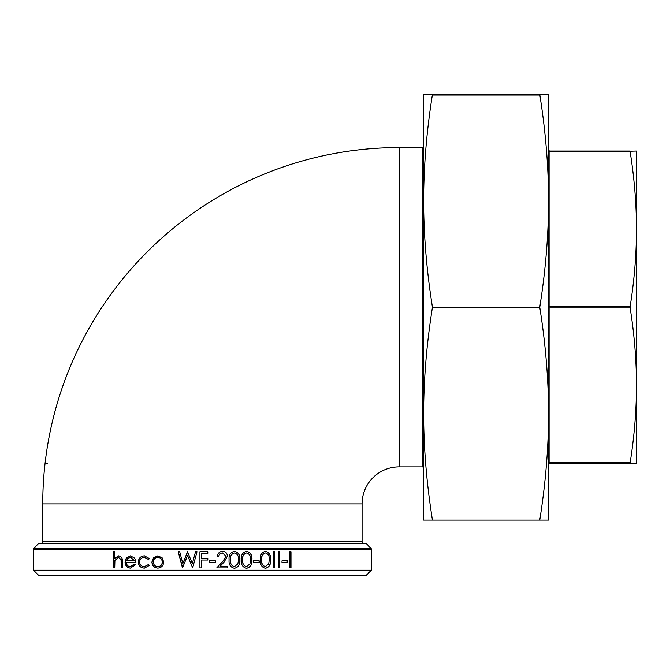 <?xml version="1.0" encoding="UTF-8"?>
<svg xmlns="http://www.w3.org/2000/svg" width="670" height="670" viewBox="0 0 670 670"><rect width="100%" height="100%" fill="white"/><g stroke="black" fill="none" stroke-linecap="round" stroke-linejoin="round"><path stroke-width="1" d="M47.62 463.188L45.091 463.188A356.34 356.34 0 0 1 399.094 147.576L399.094 466.89A37.026 37.026 0 0 0 362.076 503.915L42.754 503.915A356.34 356.34 0 0 1 45.066 463.372L47.62 463.188L45.066 463.372M539.802 94.545L548.571 94.353L548.571 200.791C548.521 166.763 545.615 131.513 539.853 95.048L539.853 94.353L432.343 94.353L432.343 95.048C426.581 131.513 423.675 166.763 423.624 200.791L423.624 117.032M548.571 490.03L548.571 413.675L548.571 490.03M423.624 497.433L423.624 503.915M423.624 110.55L423.624 200.791L423.624 94.353L432.343 94.353M38.902 575.647L365.929 575.647L371.331 570.245L33.5 570.245L38.902 575.647M630.135 462.727L549.961 462.727L549.961 463.422A1.39 1.39 0 0 0 548.571 464.812A1.39 1.39 0 0 1 549.961 463.422L630.135 463.422L630.135 462.727C634.322 436.312 636.441 410.517 636.5 385.325C636.441 360.142 634.322 334.338 630.135 307.924L630.135 306.542C634.322 280.127 636.441 254.332 636.5 229.14C636.441 203.948 634.322 178.153 630.135 151.738L630.135 151.043L549.961 151.043L549.961 151.738A1.39 0.695 0 0 1 548.981 151.537A1.39 0.695 0 0 1 548.571 151.043M548.571 149.661A1.39 1.39 0 0 0 549.961 151.043M423.624 468.28A1.39 1.39 0 0 0 422.234 466.89L422.234 147.576A1.39 1.39 0 0 0 423.624 146.186M362.076 503.915L362.076 541.863L42.754 541.863L42.754 503.915M41.364 543.253A1.39 1.39 0 0 0 42.754 541.863M363.458 543.253A1.39 1.39 0 0 1 362.076 541.863M38.492 543.655A1.39 1.39 0 0 1 39.471 543.253L365.351 543.253A1.39 1.39 0 0 1 366.339 543.655L370.92 548.244L33.91 548.244L38.492 543.655L366.339 543.655M33.5 570.245L33.5 549.224A1.39 1.39 0 0 1 33.91 548.244M33.5 549.224L371.331 549.224A1.39 1.39 0 0 0 370.92 548.244M371.331 549.224L371.331 570.245M287.43 560.874L287.43 562.532L281.986 562.532L281.986 560.874L287.43 560.874M279.591 551.737L279.591 567.934L278.301 567.934L278.301 551.737L279.591 551.737M274.566 551.737L274.566 567.934L273.251 567.934L273.251 551.737L274.566 551.737M265.446 551.318C269.256 552.356 270.973 555.195 270.596 559.844C270.981 564.467 269.265 567.306 265.446 568.344C261.652 567.297 259.968 564.458 260.396 559.844C259.952 555.229 261.643 552.39 265.446 551.318M259.223 560.874L259.223 562.532L253.319 562.532L253.319 560.874L259.223 560.874M246.56 551.318C250.521 552.356 252.314 555.195 251.928 559.844C252.322 564.467 250.53 567.306 246.56 568.344C242.615 567.297 240.865 564.458 241.309 559.844C240.848 555.229 242.599 552.39 246.56 551.318M234.425 551.318C238.461 552.356 240.279 555.195 239.894 559.844C240.287 564.467 238.47 567.306 234.425 568.344C230.413 567.297 228.638 564.458 229.09 559.844C228.621 555.229 230.405 552.39 234.425 551.318M220.179 566.267L227.649 566.267L227.649 567.934L216.728 567.934L222.976 561.226L226.008 556.268L222.524 552.985C220.263 553.16 219.023 554.408 218.797 556.72L217.348 556.72C217.616 553.428 219.366 551.628 222.599 551.318C225.564 551.544 227.18 553.144 227.448 556.134L224.199 561.946L220.179 566.267L224.14 561.946L227.381 556.134C227.113 553.144 225.505 551.544 222.541 551.318M215.48 560.874L215.48 562.532L209.266 562.532L209.266 560.874L215.48 560.874M207.809 551.737L207.809 553.395L201.377 553.395L201.377 558.378L207.809 558.378L207.809 560.045L201.377 560.045L201.377 567.934L199.92 567.934L199.92 551.737L207.809 551.737M179.686 551.737L182.835 563.612L187.525 551.737L192.349 563.529L195.531 551.737L197.014 551.737L192.65 567.934L187.583 555.547L182.475 567.934L178.203 551.737L179.686 551.737L178.27 551.737L182.684 567.934M162.14 557.834L163.723 562.046C163.38 565.79 161.403 567.825 157.793 568.143C154.192 567.825 152.232 565.798 151.906 562.046L153.455 557.85L157.793 555.891L162.14 557.834M148.38 559.417L144.318 557.34C141.496 557.49 139.921 559.04 139.586 561.979C139.913 564.961 141.487 566.527 144.326 566.686L148.38 564.609L149.536 565.405L144.301 568.143C140.667 567.934 138.648 565.924 138.238 562.113C138.64 558.194 140.692 556.117 144.418 555.891L149.536 558.663L148.38 559.417M135.373 564.869L130.39 568.143C127.057 567.825 125.282 565.79 125.047 562.046L126.261 558.093L130.424 555.891L134.762 558.219L135.943 562.323L126.345 562.323C126.538 565.003 127.828 566.46 130.223 566.686L134.184 564.19L135.373 564.869M114.729 551.318L114.729 558.328L118.607 555.891C121.446 556.393 122.736 558.395 122.476 561.887L122.476 567.934L121.195 567.934L121.052 559.668L118.381 557.34L114.913 560.472L114.729 567.934L113.49 567.934L113.49 551.318L114.729 551.318L113.733 551.318L113.733 567.934L114.729 567.934M290.989 551.737L290.989 567.934L289.75 567.934L289.75 551.737L290.989 551.737M548.571 520.113L539.752 520.113C545.581 483.38 548.521 447.895 548.571 413.675L548.571 520.113M432.443 520.113L423.624 520.113L423.624 200.791C423.675 235.019 426.614 270.504 432.443 307.237C426.614 343.97 423.675 379.446 423.624 413.675C423.675 447.895 426.614 483.38 432.443 520.113L539.752 520.113M630.135 463.422L636.5 463.422L636.5 151.043L630.085 151.236M539.752 307.237C545.581 270.504 548.521 235.019 548.571 200.791L548.571 413.675C548.521 379.446 545.581 343.97 539.752 307.237L432.443 307.237M289.75 551.737L290.747 551.737L290.747 567.934L289.75 567.934M114.729 558.328L118.833 555.891M122.476 567.934L121.421 567.934L121.27 559.668L118.381 557.34M130.583 568.143C127.267 567.825 125.491 565.79 125.257 562.046L126.471 558.093L130.617 555.891M135.943 562.323L126.555 562.323M130.223 566.686L134.377 564.19M134.611 560.874L130.684 557.34L127.744 558.453L126.479 560.874L134.611 560.874L130.491 557.34M148.531 559.417L144.318 557.34M144.326 566.686L148.531 564.609M144.46 568.143C140.834 567.934 138.824 565.924 138.414 562.113C138.807 558.194 140.859 556.125 144.578 555.891M157.911 568.143C154.318 567.825 152.366 565.798 152.048 562.046L153.589 557.85L157.911 555.891M157.785 566.686L157.911 566.686C160.658 566.452 162.157 564.902 162.416 562.055C162.157 559.199 160.649 557.624 157.911 557.34L157.785 557.34C155.046 557.624 153.547 559.19 153.296 562.055C153.539 564.91 155.038 566.452 157.785 566.686C160.54 566.452 162.048 564.902 162.308 562.055C162.04 559.199 160.532 557.624 157.785 557.34M182.835 563.612L187.734 551.737M192.349 563.529L195.548 551.737L197.014 551.737M192.65 567.934L187.583 555.547M207.8 551.737L207.8 553.395M207.8 558.378L207.8 560.045M201.377 567.934L199.928 567.934L199.928 551.737M209.266 560.874L215.447 560.874L215.447 562.532L209.266 562.532M227.582 566.267L227.582 567.934L216.728 567.934M222.524 552.985L222.474 552.985C220.212 553.16 218.973 554.408 218.747 556.72L217.348 556.72M234.333 551.318C238.361 552.356 240.178 555.195 239.793 559.844C240.187 564.467 238.369 567.306 234.333 568.344M234.466 552.985L234.383 552.985C231.334 553.931 230.019 556.217 230.447 559.835C230.011 563.437 231.326 565.723 234.383 566.686L237.875 563.906L238.478 559.835C238.83 556.234 237.498 553.956 234.466 552.985C231.41 553.931 230.095 556.217 230.522 559.835C230.086 563.437 231.401 565.723 234.466 566.686M246.434 551.318C250.387 552.356 252.171 555.195 251.794 559.844C252.188 564.467 250.396 567.306 246.434 568.344M246.602 552.985L246.485 552.985C243.486 553.931 242.197 556.217 242.615 559.835C242.188 563.437 243.478 565.723 246.485 566.686L249.952 563.906L250.538 559.835C250.89 556.234 249.583 553.956 246.602 552.985C243.595 553.931 242.305 556.217 242.724 559.835C242.297 563.437 243.587 565.723 246.602 566.686M253.319 560.874L259.064 560.874L259.064 562.532L253.319 562.532M265.278 551.318C269.072 552.356 270.781 555.195 270.412 559.844C270.789 564.467 269.08 567.306 265.278 568.344M265.496 552.985L265.32 552.985C262.439 553.931 261.191 556.217 261.593 559.835C261.183 563.437 262.422 565.723 265.32 566.686L268.703 563.906L269.265 559.835C269.608 556.234 268.352 553.956 265.496 552.985C262.598 553.931 261.359 556.217 261.752 559.835C261.342 563.437 262.59 565.723 265.496 566.686M273.251 551.737L274.365 551.737L274.365 567.934L273.251 567.934M278.301 551.737L279.382 551.737L279.382 567.934L278.301 567.934M281.986 560.874L287.196 560.874L287.196 562.532L281.986 562.532M548.571 305.847A1.39 0.695 180 0 0 548.981 306.332A1.39 0.695 180 0 0 549.961 306.542L549.961 307.924A1.39 0.695 0 0 0 548.981 308.133A1.39 0.695 0 0 0 548.571 308.619M630.135 306.542L549.961 306.542L549.961 151.738L630.135 151.738M548.571 463.422A1.39 0.695 180 0 1 548.981 462.928A1.39 0.695 180 0 1 549.961 462.727L549.961 307.924L630.135 307.924M432.343 95.048L539.853 95.048M399.094 466.89L422.234 466.89M399.094 147.576L422.234 147.576"/></g></svg>
